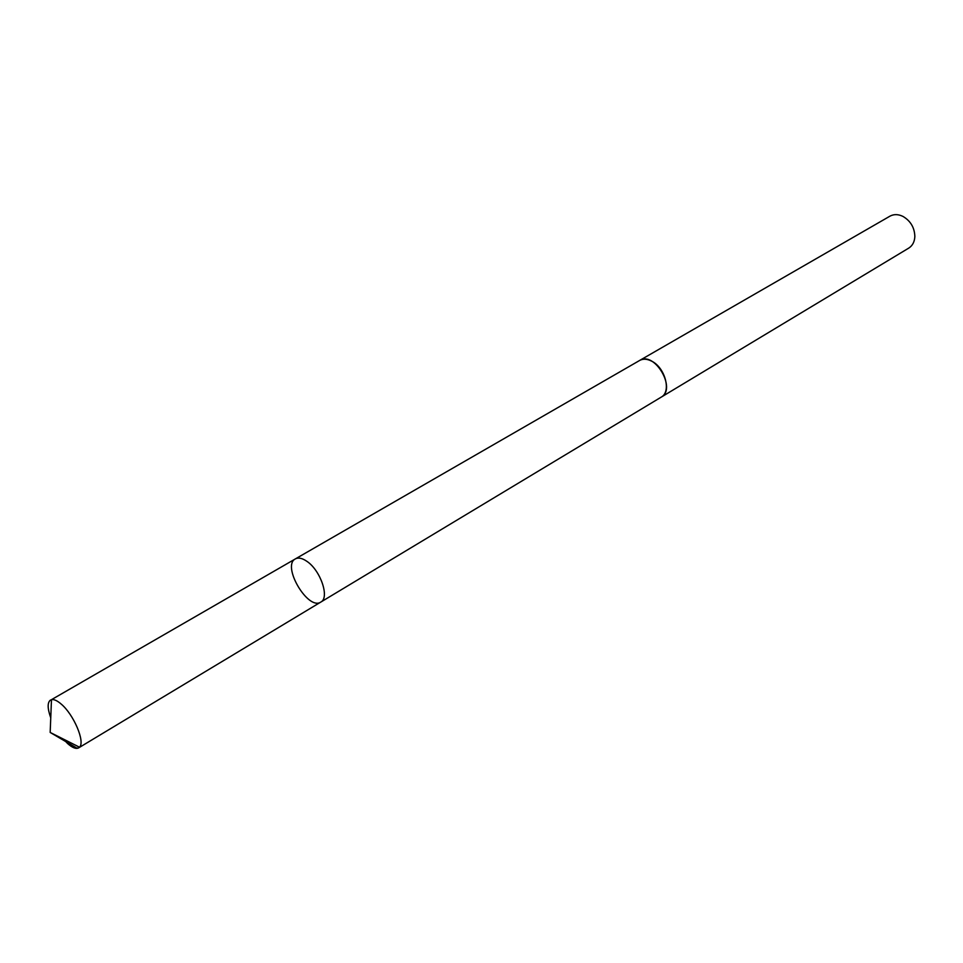 <?xml version="1.0" encoding="UTF-8"?>
<svg xmlns="http://www.w3.org/2000/svg" width="963" height="963" viewBox="0 0 963 963"><rect width="100%" height="100%" fill="white"/><g stroke="black" fill="none" stroke-linecap="round" stroke-linejoin="round"><path stroke-width="1.44" d="M639.288 360.668L639.601 360.475C643.079 358.597 647.112 358.826 651.722 361.185C665.252 367.71 671.548 391.917 661.196 397.141L320.799 602.08C329.876 597.818 320.583 570.361 306.884 561.333C302.213 558.119 298.386 557.3 295.376 558.901C281.413 565.714 308.088 610.987 320.799 602.08C329.876 597.818 320.583 570.361 306.884 561.333C302.213 558.119 298.386 557.3 295.376 558.901L51.472 699.668C53.94 699.15 57.154 700.595 61.102 703.989C73.73 714.45 85.442 742.136 79.484 747.192L78.677 747.854C76.113 749.202 72.478 747.818 67.771 743.701L63.245 739.018M50.75 717.832C47.392 708.395 47.307 702.46 50.509 700.041M295.376 558.901L639.601 360.487C654.407 350.64 676.977 388.956 661.208 397.141L660.883 397.322M639.601 360.475L889.92 216.181C893.869 214.051 898.214 214.123 902.969 216.422C910.625 220.96 914.585 227.689 914.85 236.597C914.549 241.857 912.515 245.697 908.735 248.117L661.208 397.141M79.315 747.107L77.209 748.299L50.172 732.446L79.484 747.192M320.799 602.08L78.677 747.854M50.172 732.446L51.472 699.668"/></g></svg>
